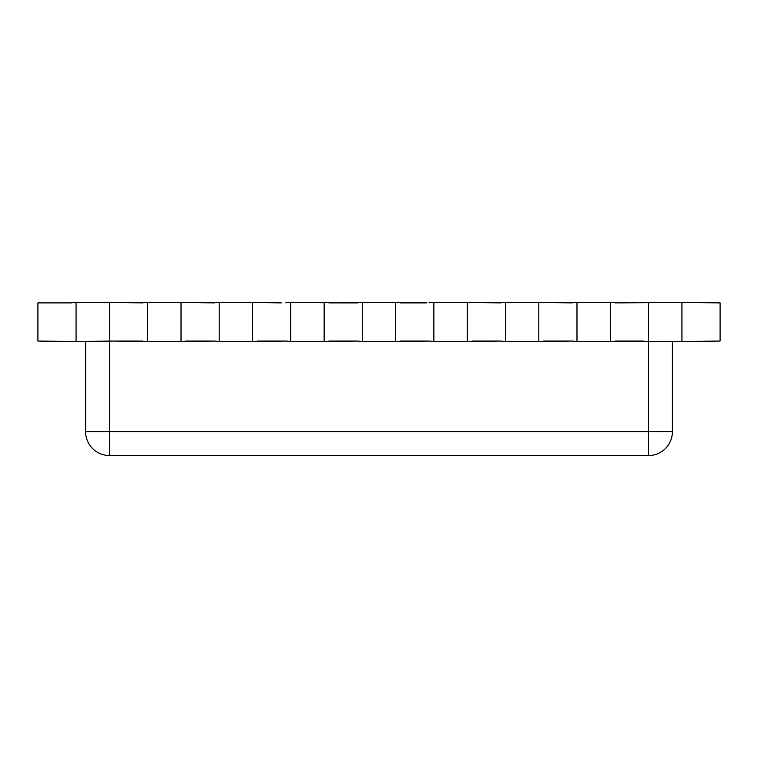 <?xml version="1.0" encoding="UTF-8"?>
<svg xmlns="http://www.w3.org/2000/svg" width="758" height="758" viewBox="0 0 758 758"><rect width="100%" height="100%" fill="white"/><g stroke="black" fill="none" stroke-linecap="round" stroke-linejoin="round"><path stroke-width="1.14" d="M426.707 302.887L400.47 302.887L410.012 302.887L410.012 302.404L426.707 302.404L426.707 302.887M340.835 302.887L357.53 302.887L328.906 302.887L340.835 302.887L340.835 302.404L357.53 302.404L357.53 302.887M71.29 302.887L37.9 302.887L37.9 341.053L76.065 341.526L76.065 302.404L71.29 302.404L71.29 302.887M142.855 341.053L114.231 341.053L147.621 341.526L147.621 302.404L142.855 302.404L142.855 302.887L109.455 302.404L109.455 431.69L648.545 431.69L648.545 341.526L610.38 341.526L610.38 302.404L615.145 302.404L615.145 302.887L681.935 302.404L681.935 341.526L720.1 341.053L720.1 302.887L681.935 302.404M214.41 341.053L219.185 341.526L219.185 302.404L214.41 302.404L214.41 302.887L181.02 302.404L181.02 341.526L214.41 341.053L185.786 341.053M281.256 302.887L252.575 302.404L252.575 341.526L285.974 341.053L257.35 341.053M500.65 341.053L505.425 341.526L505.425 302.404L500.65 302.404L500.65 302.887L467.26 302.404L467.26 341.526L500.65 341.053L472.026 341.053M572.214 341.053L576.98 341.526L576.98 302.404L572.214 302.404L572.214 302.887L538.815 302.404L538.815 341.526L572.214 341.053L543.59 341.053M400.47 341.053L429.094 341.053L395.695 341.526L395.695 302.404L400.47 302.404L400.47 302.887M328.906 341.053L357.53 341.053L324.14 341.526L324.14 302.404L328.906 302.404L328.906 302.887M643.769 341.053L615.145 341.053M285.974 341.053L290.74 341.526L290.74 302.404L285.974 302.404L285.974 302.887M357.53 341.053L362.305 341.526L362.305 302.404L357.53 302.404M429.094 341.053L433.86 341.526L433.86 302.404L429.094 302.404L429.094 302.887M681.935 341.526L648.545 341.526L648.545 302.404M114.231 341.053L76.065 341.526M672.393 341.526L672.393 431.69L648.545 431.69L648.545 455.549L109.455 455.549A23.849 23.849 0 0 1 85.607 431.69L85.607 341.526M648.545 455.549A23.849 23.849 0 0 0 672.393 431.69A23.849 23.849 0 0 1 648.545 455.549M76.065 302.404L109.455 302.404M147.621 302.404L181.02 302.404M147.621 341.526L181.02 341.526M219.185 302.404L252.575 302.404M219.185 341.526L252.575 341.526M290.74 302.404L324.14 302.404M290.74 341.526L324.14 341.526M362.305 302.404L395.695 302.404M362.305 341.526L395.695 341.526M433.86 302.404L467.26 302.404M433.86 341.526L467.26 341.526M505.425 302.404L538.815 302.404M505.425 341.526L538.815 341.526M576.98 302.404L610.38 302.404M576.98 341.526L610.38 341.526M400.47 302.404L410.012 302.404M227.561 455.549L197.838 455.549M197.838 455.596L196.995 455.596M183.389 455.596L182.792 455.549M197.592 455.549L183.038 455.549M182.792 455.596L179.134 455.549M109.455 455.549L109.455 431.69L85.607 431.69"/></g></svg>
